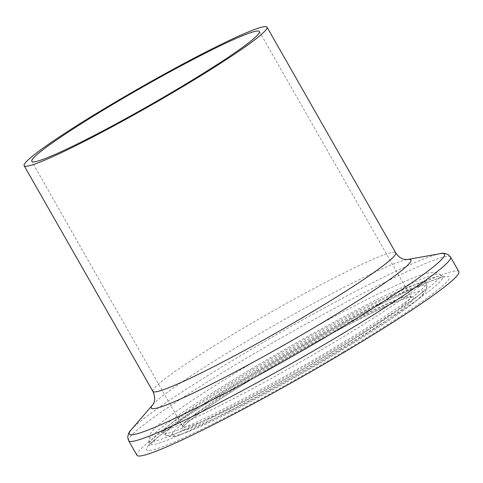 <?xml version="1.0" encoding="UTF-8"?>
<svg xmlns="http://www.w3.org/2000/svg" width="483" height="483" viewBox="0 0 483 483"><rect width="100%" height="100%" fill="white"/><g stroke="black" fill="none" stroke-linecap="round" stroke-linejoin="round"><path stroke-width="0.36" stroke-dasharray="2.42 1.81" d="M136.924 455.27A185.303 13.651 150.3 0 1 270.13 363.711A185.303 13.651 150.3 0 1 451.587 271.712A185.303 13.651 150.3 0 1 458.85 271.645M343.304 351.835A174.321 12.842 150.3 0 1 149.965 444.016A174.321 12.842 150.3 0 1 400.401 294.527A174.321 12.842 150.3 0 1 343.304 351.835M340.129 349.094A168.911 12.443 -29.7 0 0 442.579 276.373A168.911 12.443 -29.7 0 0 436.227 276.729A168.911 12.443 -29.7 0 0 273.088 359.267A168.911 12.443 -29.7 0 0 149.277 443.672A168.911 12.443 -29.7 0 0 340.129 349.094M251.039 369.121A167.728 12.359 150.3 0 1 433.855 274.893A167.728 12.359 150.3 0 1 440.164 274.537A167.728 12.359 150.3 0 1 300.861 368.668A167.728 12.359 150.3 0 1 148.927 440.659A167.728 12.359 150.3 0 1 251.039 369.121M260.132 373.124A144.918 10.674 -29.7 0 0 212.665 420.765A144.918 10.674 -29.7 0 0 420.862 296.49A144.918 10.674 -29.7 0 0 260.132 373.124M256.956 370.383A150.322 11.073 150.3 0 1 420.808 285.936A150.322 11.073 150.3 0 1 426.803 286.22A150.322 11.073 150.3 0 1 301.609 369.978A150.322 11.073 150.3 0 1 165.784 435.105A150.322 11.073 150.3 0 1 256.956 370.383M420.409 282.923A151.511 11.163 150.3 0 1 426.453 283.207A151.511 11.163 150.3 0 1 300.269 367.629A151.511 11.163 150.3 0 1 163.369 433.269A151.511 11.163 150.3 0 1 255.266 368.04A151.511 11.163 150.3 0 1 420.409 282.923M263.187 372.339A133.199 9.811 150.3 0 1 410.918 301.905A133.199 9.811 150.3 0 1 219.56 416.129A133.199 9.811 150.3 0 1 263.187 372.339M152.851 391.357A139.804 10.3 150.3 0 1 237.871 331.416A139.804 10.3 150.3 0 1 390.252 252.875A139.804 10.3 150.3 0 1 395.734 252.826M152.876 404.609L152.809 404.688A149.464 11.012 150.3 0 1 152.876 404.609A149.464 11.012 150.3 0 1 242.17 344.005A149.464 11.012 150.3 0 1 405.08 260.041A149.464 11.012 150.3 0 1 407.127 259.588A149.464 11.012 150.3 0 1 407.229 259.57L407.127 259.588M130.911 430.118L131.189 429.792A181.439 13.367 150.3 0 1 239.592 356.225A181.439 13.367 150.3 0 1 437.356 254.287A181.439 13.367 150.3 0 1 439.838 253.738M128.623 440.713A185.303 13.651 150.3 0 1 241.307 361.26A185.303 13.651 150.3 0 1 443.285 257.155A185.303 13.651 150.3 0 1 450.548 257.089M405.454 296.695A130.996 9.654 150.3 0 1 410.592 296.647A130.996 9.654 150.3 0 1 301.585 369.936A130.996 9.654 150.3 0 1 183.015 426.453A130.996 9.654 150.3 0 1 262.674 370.286A130.996 9.654 150.3 0 1 405.454 296.695M442.579 276.373L444.384 277.157L440.961 277.773C435.147 279.265 425.36 283.116 411.607 289.341C371.681 307.363 301.006 345.671 243.486 380.495C202.588 405.291 173.928 424.297 157.506 437.513L149.036 445.628L148.927 440.659C148.861 437.52 149.398 435.189 150.533 433.68C153.165 429.622 157.736 425.155 164.232 420.27C182.23 406.342 210.932 387.583 250.339 364.001L324.564 321.714C363.246 300.764 392.975 286.117 413.75 277.755C421.562 274.519 427.872 272.726 432.677 272.376C434.664 272.026 437.163 272.744 440.164 274.537L442.579 276.373M426.803 286.22L426.851 287.119C426.211 290.706 424.835 293.308 422.716 294.938C420.295 297.45 416.769 300.48 412.138 304.03C400.642 312.827 383.816 324.141 361.652 337.967C309.042 370.89 234.696 411.601 197.71 427.69C188.008 431.977 180.618 434.748 175.528 435.986C172.02 437.175 168.772 436.886 165.784 435.105L163.369 433.269C160.851 431.977 159.607 431.506 159.631 431.85L163.912 430.83C176.784 426.785 200.294 415.905 234.442 398.203C270.456 379.354 306.838 358.833 343.6 336.645C380.049 314.487 405.551 297.552 420.089 285.845L427.135 279.271C426.845 279.071 426.622 280.388 426.453 283.207L426.803 286.22M259.377 31.546L411.25 297.232C408.213 293.676 328.525 332.702 263.229 372.327C217.561 399.169 182.767 424.346 183.178 427.322L31.8 161.352"/><path stroke-width="0.72" d="M128.623 440.713A185.303 13.651 150.3 0 0 296.351 360.759A185.303 13.651 150.3 0 0 450.548 257.089L458.85 271.645A185.303 13.651 150.3 0 1 304.652 375.315A185.303 13.651 150.3 0 1 136.924 455.27L128.623 440.713L127.723 437.586C128.086 434.084 129.239 431.488 131.189 429.792A181.439 13.367 150.3 0 0 293.483 355.736A181.439 13.367 150.3 0 0 439.838 253.738L407.229 259.57A149.464 11.012 150.3 0 1 286.564 343.606A149.464 11.012 150.3 0 1 152.803 404.694L131.189 429.792M261.551 27.229A139.804 10.3 150.3 0 1 267.027 27.181A139.804 10.3 150.3 0 1 150.69 105.397A139.804 10.3 150.3 0 1 24.15 165.717A139.804 10.3 150.3 0 1 124.644 96.636A139.804 10.3 150.3 0 1 261.551 27.229M254.245 31.588A130.996 9.654 150.3 0 1 259.377 31.546A130.996 9.654 150.3 0 1 150.37 104.829A130.996 9.654 150.3 0 1 31.8 161.352A130.996 9.654 150.3 0 1 125.966 96.624A130.996 9.654 150.3 0 1 254.245 31.588M267.027 27.181L395.734 252.826A139.804 10.3 150.3 0 1 279.397 331.036A139.804 10.3 150.3 0 1 152.851 391.357L24.15 165.717M407.127 259.588L407.26 259.564C407.586 259.172 401.222 261.231 395.734 252.826M152.876 404.609L152.791 404.712C152.109 405.418 157.204 400.582 152.851 391.357M450.548 257.089L448.315 254.722C445.115 253.255 442.295 252.923 439.838 253.738"/></g></svg>
